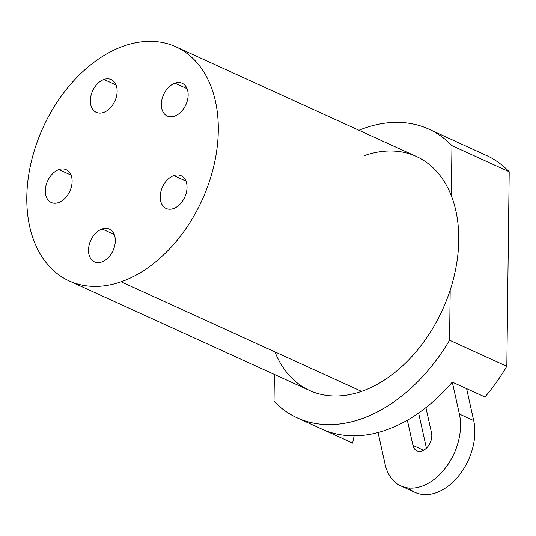 <?xml version="1.0" encoding="UTF-8"?>
<svg xmlns="http://www.w3.org/2000/svg" width="536" height="536" viewBox="0 0 536 536"><rect width="100%" height="100%" fill="white"/><g stroke="black" fill="none" stroke-linecap="round" stroke-linejoin="round"><path stroke-width="0.8" d="M175.909 46.826L416.351 156.445A128.627 87.395 114.5 0 1 451.339 195.801A128.627 87.395 114.5 0 1 450.186 290.043A128.627 87.395 114.5 0 1 361.552 391.38L121.109 281.762A128.627 87.395 114.5 0 1 26.8 197.201A128.627 87.395 114.5 0 1 123.99 45.962A128.627 87.395 114.5 0 1 218.299 130.523A128.627 87.395 114.5 0 1 121.109 281.762L361.552 391.38A128.627 87.395 114.5 0 1 309.634 390.516L69.191 280.898A128.627 87.395 -65.5 0 0 121.109 281.762A128.627 87.395 -65.5 0 0 213.951 165.383A128.627 87.395 -65.5 0 0 175.909 46.826A128.627 87.395 -65.5 0 0 123.99 45.962A128.627 87.395 -65.5 0 0 31.155 162.341A128.627 87.395 -65.5 0 0 69.191 280.898M173.832 175.574A18.01 12.234 -65.5 0 0 160.224 196.745A18.01 12.234 -65.5 0 0 173.43 208.584A18.01 12.234 -65.5 0 0 187.03 187.412A18.01 12.234 -65.5 0 0 173.832 175.574A18.01 12.234 -65.5 0 0 160.834 191.868A18.01 12.234 -65.5 0 0 166.16 208.464A18.01 12.234 -65.5 0 0 173.43 208.584A18.01 12.234 -65.5 0 0 186.421 192.297A18.01 12.234 -65.5 0 0 181.101 175.694A18.01 12.234 -65.5 0 0 173.832 175.574L185.959 181.101L173.832 175.574M174.957 83.174A18.01 12.234 -65.5 0 0 161.349 104.353A18.01 12.234 -65.5 0 0 174.555 116.185A18.01 12.234 -65.5 0 0 188.163 95.013A18.01 12.234 -65.5 0 0 174.957 83.174A18.01 12.234 -65.5 0 0 161.959 99.468A18.01 12.234 -65.5 0 0 167.286 116.064A18.01 12.234 -65.5 0 0 174.555 116.185A18.01 12.234 -65.5 0 0 187.553 99.897A18.01 12.234 -65.5 0 0 182.227 83.294A18.01 12.234 -65.5 0 0 174.957 83.174L187.084 88.708L174.957 83.174M103.937 79.469A18.01 12.234 -65.5 0 0 90.336 100.647A18.01 12.234 -65.5 0 0 103.535 112.486A18.01 12.234 -65.5 0 0 117.143 91.308A18.01 12.234 -65.5 0 0 103.937 79.469A18.01 12.234 -65.5 0 0 90.939 95.763A18.01 12.234 -65.5 0 0 96.266 112.359A18.01 12.234 -65.5 0 0 103.535 112.486A18.01 12.234 -65.5 0 0 116.533 96.192A18.01 12.234 -65.5 0 0 111.207 79.589A18.01 12.234 -65.5 0 0 103.937 79.469L116.064 85.003L103.937 79.469M58.92 169.584A18.01 12.234 -65.5 0 0 45.312 190.756A18.01 12.234 -65.5 0 0 58.518 202.595A18.01 12.234 -65.5 0 0 72.119 181.423A18.01 12.234 -65.5 0 0 58.92 169.584A18.01 12.234 -65.5 0 0 45.922 185.871A18.01 12.234 -65.5 0 0 51.248 202.474A18.01 12.234 -65.5 0 0 58.518 202.595A18.01 12.234 -65.5 0 0 71.516 186.3A18.01 12.234 -65.5 0 0 66.189 169.704A18.01 12.234 -65.5 0 0 58.92 169.584L71.047 175.111L58.92 169.584M102.115 228.979A18.01 12.234 -65.5 0 0 88.507 250.151A18.01 12.234 -65.5 0 0 101.713 261.99A18.01 12.234 -65.5 0 0 115.314 240.818A18.01 12.234 -65.5 0 0 102.115 228.979A18.01 12.234 -65.5 0 0 89.117 245.267A18.01 12.234 -65.5 0 0 94.443 261.87A18.01 12.234 -65.5 0 0 101.713 261.99A18.01 12.234 -65.5 0 0 114.704 245.696A18.01 12.234 -65.5 0 0 109.384 229.1A18.01 12.234 -65.5 0 0 102.115 228.979L114.242 234.507L102.115 228.979M455.238 141.223L487.867 156.097A158.636 107.783 114.5 0 1 509.2 171.741L451.955 145.638A158.636 107.783 -65.5 0 0 428.8 129.136L453.416 140.358A158.636 107.783 114.5 0 1 455.238 141.223L487.867 156.097A158.636 107.783 114.5 0 1 509.2 171.741L451.955 145.638L451.339 195.801A128.627 87.395 114.5 0 1 450.186 290.043L449.577 340.206L506.822 366.302A158.636 107.783 114.5 0 1 484.926 396.995L452.297 382.121A158.636 107.783 114.5 0 1 425.919 407.608A158.636 107.783 114.5 0 1 407.36 420.197A158.636 107.783 114.5 0 1 378.054 432.505A158.636 107.783 114.5 0 1 321.801 429.048L297.185 417.825A158.636 107.783 -65.5 0 0 449.577 340.206L506.822 366.302A158.636 107.783 114.5 0 1 484.926 396.995L466.608 388.647L473.697 420.552A51.449 34.954 114.5 0 1 454.91 480.122A51.449 34.954 114.5 0 1 408.6 487.995M354.162 435.815L352.614 443.064L323.644 429.859L352.614 443.064L354.162 435.815M509.2 171.741L506.822 366.302L509.2 171.741M274.935 351.891A128.627 87.395 114.5 0 0 361.552 391.38A128.627 87.395 114.5 0 0 450.186 290.043L449.577 340.206A158.636 107.783 -65.5 0 1 274.03 401.323L274.358 374.436L274.03 401.323A158.636 107.783 -65.5 0 0 297.185 417.825M428.8 129.136A158.636 107.783 -65.5 0 0 358.946 130.275A158.636 107.783 -65.5 0 1 451.955 145.638L451.339 195.801A128.627 87.395 114.5 0 0 364.433 155.581M400.901 485.931L415.212 492.457A51.449 34.954 114.5 0 0 458.602 475.955A51.449 34.954 114.5 0 0 473.697 420.552L459.386 414.033L473.697 420.552L466.608 388.647L452.297 382.121L459.386 414.033A51.449 34.954 -65.5 0 1 444.29 469.429A51.449 34.954 -65.5 0 1 400.901 485.931A51.449 34.954 -65.5 0 1 385.096 464.203L378.054 432.505A158.636 107.783 -65.5 0 0 407.36 420.197L412.955 445.389L423.594 450.24L412.955 445.389A12.864 8.737 -65.5 0 0 416.908 450.823A12.864 8.737 -65.5 0 0 427.755 446.696A12.864 8.737 -65.5 0 0 431.527 432.847L425.919 407.608A158.636 107.783 114.5 0 1 407.36 420.197L412.955 445.389A12.864 8.737 -65.5 0 0 424.579 449.644A12.864 8.737 -65.5 0 0 431.527 432.847L425.919 407.608A158.636 107.783 -65.5 0 0 452.297 382.121L459.386 414.033A51.449 34.954 114.5 0 1 431.601 481.221A51.449 34.954 114.5 0 1 385.096 464.203L378.054 432.505A158.636 107.783 114.5 0 1 319.979 428.19M418.623 413.028L426.428 448.136L418.623 413.028"/></g></svg>

